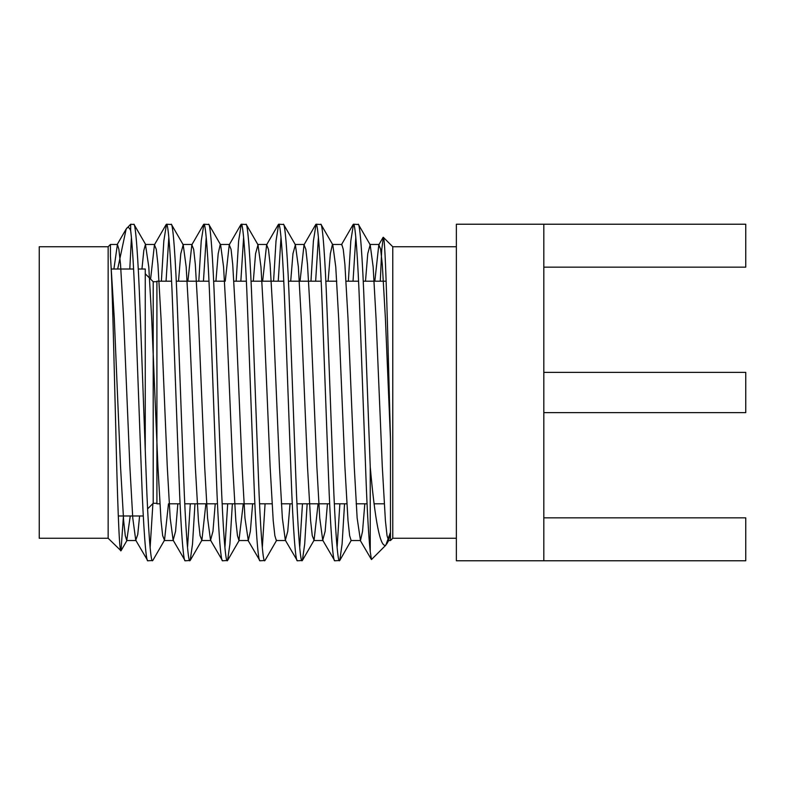 <?xml version="1.0" encoding="UTF-8"?>
<svg xmlns="http://www.w3.org/2000/svg" width="785" height="785" viewBox="0 0 785 785"><rect width="100%" height="100%" fill="white"/><g stroke="black" fill="none" stroke-linecap="round" stroke-linejoin="round"><path stroke-width="1.18" d="M171.591 281.197L156.912 281.197L156.912 503.803L159.816 503.803M169.167 503.803L180.079 503.803M184.76 503.803L217.474 503.803M222.155 503.803L254.87 503.803M259.55 503.803L272.002 503.803M281.354 503.803L292.265 503.803M296.946 503.803L329.661 503.803M334.341 503.803L346.793 503.803M356.145 503.803L367.056 503.803M374.062 503.803L384.189 503.803M176.262 281.197L208.987 281.197M213.657 281.197L224.579 281.197M233.92 281.197L246.382 281.197M251.053 281.197L283.777 281.197M288.448 281.197L321.173 281.197M325.844 281.197L336.765 281.197M346.106 281.197L358.568 281.197M363.239 281.197L386.181 281.197M543.819 412.645L745.75 412.645L745.75 372.355L543.819 372.355M117.681 269.01L126.169 229.014L130.673 224.225L130.673 230.545C132.351 244.233 133.901 270.168 135.324 308.358L141.555 476.642C143.341 526.519 146 562.433 147.796 560.775L152.781 560.5L164.507 540.217L162.672 535.664L161.033 520.7L157.922 466.516L151.682 318.484L148.787 266.939L145.451 244.459L143.802 250.523L141.957 269.01M139.602 515.99L137.758 534.477L135.746 540.217L147.796 560.775M130.673 224.225L134.078 224.5L145.814 244.783M133.764 224.225C135.55 222.567 138.219 258.481 140.005 308.358L146.236 476.642C148.022 526.519 150.681 562.433 152.467 560.775M161.386 281.197L163.829 240.966L166.489 224.225C168.275 222.567 170.934 258.481 172.72 308.358L178.951 476.642C180.736 526.519 183.396 562.433 185.181 560.775L190.176 560.5L192.521 544.034L194.965 503.803M177.832 503.803L175.565 531.327L173.142 540.217L185.181 560.775M166.489 224.225L171.473 224.5L183.209 244.783L180.786 253.673L178.519 281.197M171.159 224.225C172.945 222.567 175.605 258.481 177.4 308.358L183.631 476.642C185.417 526.519 188.076 562.433 189.862 560.775M198.782 281.197L201.225 240.966L203.884 224.225C205.67 222.567 208.329 258.481 210.115 308.358L216.346 476.642C218.132 526.519 220.791 562.433 222.577 560.775L227.571 560.5L229.917 544.034L232.36 503.803M215.227 503.803L212.961 531.327L210.537 540.217L222.577 560.775M203.884 224.225L208.869 224.5L220.605 244.783L223.578 266.939L226.472 318.484L232.713 466.516L235.824 520.7L237.462 535.664L238.944 540.541L248.286 540.541L244.959 518.061L242.055 466.516L235.824 318.484L232.713 264.3L231.065 249.336L229.23 244.783L225.256 281.197M208.555 224.225C210.341 222.567 213 258.481 214.786 308.358L221.027 476.642C222.812 526.519 225.472 562.433 227.257 560.775M236.177 281.197L238.62 240.966L241.28 224.225C243.065 222.567 245.725 258.481 247.511 308.358L253.741 476.642C255.527 526.519 258.186 562.433 259.972 560.775L264.967 560.5L276.693 540.217M247.932 540.217L259.972 560.775M241.28 224.225L246.264 224.5L258 244.783L255.567 253.673L253.31 281.197M245.95 224.225C247.736 222.567 250.395 258.481 252.181 308.358L258.422 476.642C260.208 526.519 262.867 562.433 264.653 560.775M273.572 281.197L276.016 240.966L278.675 224.225C280.461 222.567 283.12 258.481 284.906 308.358L291.137 476.642C292.923 526.519 295.582 562.433 297.368 560.775L302.362 560.5L304.698 544.034L307.151 503.803M290.018 503.803L287.752 531.327L285.328 540.217L297.368 560.775M278.675 224.225L283.66 224.5L295.396 244.783L292.962 253.673L290.705 281.197M283.346 224.225C285.132 222.567 287.791 258.481 289.577 308.358L295.817 476.642C297.603 526.519 300.262 562.433 302.048 560.775M310.968 281.197L313.411 240.966L316.07 224.225C317.856 222.567 320.515 258.481 322.301 308.358L328.532 476.642C330.318 526.519 332.977 562.433 334.763 560.775L339.758 560.5L342.093 544.034L344.546 503.803M327.414 503.803L325.147 531.327L322.723 540.217L334.763 560.775M316.07 224.225L321.055 224.5L332.791 244.783L335.764 266.939L338.659 318.484L344.89 466.516L348.01 520.7L349.649 535.664L351.13 540.541L360.472 540.541L357.146 518.061L354.241 466.516L348.01 318.484L344.89 264.3L343.251 249.336L341.779 244.459L332.428 244.459L330.357 253.673L328.101 281.197M320.741 224.225C322.527 222.567 325.186 258.481 326.972 308.358L333.203 476.642C334.999 526.519 337.658 562.433 339.444 560.775M129.81 269.01L131.429 237.394M150.131 547.606L152.908 503.568M166.057 281.197L168.824 237.394M187.527 547.606L190.294 503.803M203.452 281.197L206.219 237.394M224.922 547.606L227.689 503.803M240.848 281.197L243.615 237.394M262.318 547.606L265.075 503.803M278.243 281.197L281.01 237.394M299.713 547.606L302.47 503.803M315.639 281.197L318.406 237.394M337.099 547.606L339.866 503.803M348.363 281.197L350.807 240.966L353.466 224.225L358.451 224.5L370.186 244.783L367.753 253.673L365.496 281.197M353.034 281.197L355.801 237.394M135.746 540.217L132.773 518.061L129.868 466.516L123.637 318.484L120.527 264.3L118.888 249.336L117.407 244.459L110.44 244.459L110.44 256.42L110.44 244.459L108.153 246.745L108.153 538.255L120.998 550.795L123.441 515.99M130.251 515.99L126.758 540.541L125.276 535.664L123.637 520.7L120.527 466.516L114.296 318.484L110.44 256.42C112.353 281.285 113.854 357.842 115.738 426.873C117.328 496.483 119.192 550.57 120.782 550.884M358.137 224.225C359.923 222.567 362.582 258.481 364.368 308.358L370.235 466.83C375.112 521.897 380.313 548.009 385.847 545.173L390.479 532.22L390.479 540.541L392.765 538.255L392.765 246.745L383.315 237.296C385.661 235.647 387.947 346.067 390.479 439.021L385.406 318.484L382.285 264.3L380.647 249.336L378.812 244.783L374.837 281.197M390.479 532.22L388.526 540.541L390.479 540.541L390.479 439.021M385.847 545.173L371.462 559.558L370.235 551.659C368.675 536.832 367.233 511.82 365.928 476.642L359.697 308.358C357.911 258.481 355.252 222.567 353.466 224.225M380.293 281.197L381.716 249.846L383.315 237.296M108.153 246.745L39.25 246.745L39.25 538.255L108.153 538.255M392.765 538.255L456.37 538.255M392.765 246.745L456.37 246.745M143.292 515.99L118.28 515.99M145.254 269.01L145.254 450.139L145.254 269.01L138.268 269.01M133.587 269.01L111.176 269.01M156.912 281.727L153.203 281.727L153.203 503.273L147.609 508.866M145.254 450.139L145.254 273.779L153.203 281.727L153.203 503.273L156.912 503.273M388.526 540.541L387.044 535.664L385.406 520.7L382.285 466.516L376.054 318.484L373.16 266.939L370.186 244.783M339.758 560.5L351.13 540.541M318.062 503.803L314.088 540.217L312.253 535.664L310.615 520.7L307.494 466.516L301.263 318.484L298.369 266.939L295.396 244.783M285.681 540.541L276.34 540.541L274.858 535.664L273.219 520.7L270.109 466.516L263.868 318.484L260.973 266.939L258 244.783M243.271 503.803L238.944 540.541M229.593 244.459L220.242 244.459L218.181 253.673L215.914 281.197M205.876 503.803L201.902 540.217L200.067 535.664L198.428 520.7L195.318 466.516L189.077 318.484L186.182 266.939L183.209 244.783M168.481 503.803L164.507 540.217M370.235 466.83L370.235 551.659M126.935 227.964C128.122 226.786 129.368 227.65 130.673 230.545M364.809 503.803L362.542 531.327L360.472 540.541M322.723 540.217L319.75 518.061L316.846 466.516L310.615 318.484L307.494 264.3L305.856 249.336L304.021 244.783L300.047 281.197M285.328 540.217L282.355 518.061L279.45 466.516L273.219 318.484L270.109 264.3L268.46 249.336L266.625 244.783L262.651 281.197M252.623 503.803L250.356 531.327L248.286 540.541M210.537 540.217L207.564 518.061L204.659 466.516L198.428 318.484L195.318 264.3L193.669 249.336L191.834 244.783L187.87 281.197M173.142 540.217L170.168 518.061L167.264 466.516L161.033 318.484L157.922 264.3L156.274 249.336L154.439 244.783L150.602 279.126M117.407 244.459L113.913 269.01M360.119 540.217L371.462 559.558M543.819 267.155L745.75 267.155L745.75 224.225L456.37 224.225L456.37 560.775L745.75 560.775L745.75 517.845L543.819 517.845M543.819 224.225L543.819 560.775M190.176 560.5L201.902 540.217M227.571 560.5L239.297 540.217M302.362 560.5L314.088 540.217M386.671 544.034L388.879 540.217M127.111 540.217L120.998 550.805M369.823 244.459L379.175 244.459M313.735 540.541L323.077 540.541M295.032 244.459L304.384 244.459M257.637 244.459L266.988 244.459M201.549 540.541L210.9 540.541M182.846 244.459L192.197 244.459M164.153 540.541L173.505 540.541M145.451 244.459L154.802 244.459M126.758 540.541L136.109 540.541M126.169 229.014L117.053 244.783M378.812 244.783L383.1 237.374M341.416 244.783L353.152 224.5M304.021 244.783L315.756 224.5M266.625 244.783L278.361 224.5M229.23 244.783L240.966 224.5M191.834 244.783L203.57 224.5M154.439 244.783L166.175 224.5"/></g></svg>
